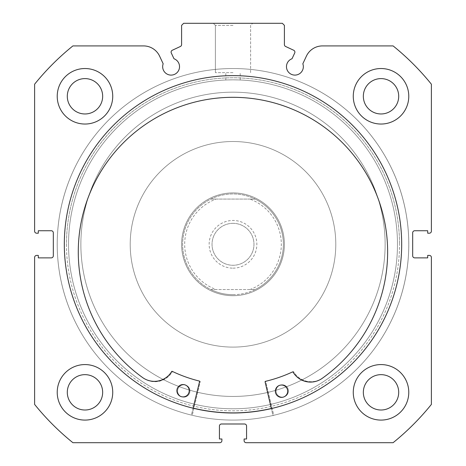 <?xml version="1.0" encoding="UTF-8"?>
<svg xmlns="http://www.w3.org/2000/svg" width="466" height="466" viewBox="0 0 466 466"><rect width="100%" height="100%" fill="white"/><g stroke="black" fill="none" stroke-linecap="round" stroke-linejoin="round"><path stroke-width="0.35" stroke-dasharray="2.33 1.75" d="M92.355 302.306A152.137 152.137 0 0 1 175 103.662A152.137 152.137 0 0 1 373.645 186.313A152.137 152.137 0 0 1 291 384.957A152.137 152.137 0 0 1 92.355 302.306A152.137 152.137 0 0 1 175 103.662A152.137 152.137 0 0 1 373.645 186.313A152.137 152.137 0 0 1 291 384.957A152.137 152.137 0 0 1 92.355 302.306M280.515 224.711A51.4 51.4 0 0 1 252.595 291.821A51.4 51.4 0 0 1 185.485 263.902A51.4 51.4 0 0 1 213.405 196.792A51.4 51.4 0 0 1 280.515 224.711A51.4 51.4 0 0 1 252.595 291.821A51.4 51.4 0 0 1 185.485 263.902A51.4 51.4 0 0 1 213.405 196.792A51.4 51.4 0 0 1 280.515 224.711M137.971 283.497A102.794 102.794 0 0 1 193.815 149.277A102.794 102.794 0 0 1 328.029 205.122A102.794 102.794 0 0 1 272.185 339.341A102.794 102.794 0 0 1 137.971 283.497A102.794 102.794 0 0 1 193.815 149.277A102.794 102.794 0 0 1 328.029 205.122A102.794 102.794 0 0 1 272.185 339.341A102.794 102.794 0 0 1 137.971 283.497M77.146 308.574A168.581 168.581 0 0 1 168.733 88.458A168.581 168.581 0 0 1 388.854 180.039A168.581 168.581 0 0 1 297.267 400.16A168.581 168.581 0 0 1 77.146 308.574A168.581 168.581 0 0 1 168.733 88.458A168.581 168.581 0 0 1 388.854 180.039A168.581 168.581 0 0 1 297.267 400.16A168.581 168.581 0 0 1 77.146 308.574M233 268.154A23.848 23.848 0 0 0 256.848 244.306A23.848 23.848 0 0 0 233 220.459A23.848 23.848 0 0 0 209.152 244.306A23.848 23.848 0 0 0 233 268.154M233 223.336A20.97 20.97 0 0 1 253.97 244.306A20.97 20.97 0 0 1 233 265.276A20.97 20.97 0 0 1 212.03 244.306A20.97 20.97 0 0 1 233 223.336A20.97 20.97 0 0 1 253.97 244.306A20.97 20.97 0 0 1 233 265.276A20.97 20.97 0 0 1 212.03 244.306A20.97 20.97 0 0 1 233 223.336M233 294.675A50.369 50.369 0 0 1 182.631 244.306A50.369 50.369 0 0 1 233 193.938A50.369 50.369 0 0 1 283.369 244.306A50.369 50.369 0 0 1 233 294.675C225.218 294.652 217.832 292.939 210.836 289.537L216.014 289.537A48.313 48.313 0 0 1 216.014 199.075L210.836 199.075A50.369 50.369 0 0 0 210.836 289.537L255.164 289.537C248.168 292.939 240.782 294.652 233 294.675M233 295.706A51.4 51.4 0 0 1 181.6 244.306A51.4 51.4 0 0 1 233 192.912A51.4 51.4 0 0 1 284.4 244.306A51.4 51.4 0 0 1 233 295.706A51.4 51.4 0 0 1 181.6 244.306A51.4 51.4 0 0 1 233 192.912A51.4 51.4 0 0 1 284.4 244.306A51.4 51.4 0 0 1 233 295.706M233 408.775A164.469 164.469 0 0 1 68.531 244.306A164.469 164.469 0 0 1 233 79.837A164.469 164.469 0 0 1 397.469 244.306A164.469 164.469 0 0 1 233 408.775A164.469 164.469 0 0 1 68.531 244.306A164.469 164.469 0 0 1 233 79.837A164.469 164.469 0 0 1 397.469 244.306A164.469 164.469 0 0 1 233 408.775M255.164 289.537A50.369 50.369 0 0 0 255.164 199.075L249.986 199.075A48.313 48.313 0 0 1 249.986 289.537L255.164 289.537A50.369 50.369 0 0 0 255.164 199.075C248.168 195.679 240.782 193.967 233 193.938C225.218 193.967 217.832 195.679 210.836 199.075A50.369 50.369 0 0 0 210.836 289.537M249.986 289.537L216.014 289.537M249.986 199.075L216.014 199.075M255.164 199.075L210.836 199.075M200.24 381.695A0.414 0.414 0 0 0 199.937 381.2A140.825 140.825 0 0 1 172.839 371.641A0.414 0.414 0 0 0 172.309 371.804A20.195 20.195 0 0 1 143.738 378.322A154.689 154.689 0 0 1 233 97.312A154.689 154.689 0 0 1 322.262 378.328A20.195 20.195 0 0 1 293.691 371.804A0.414 0.414 0 0 0 293.161 371.641A140.825 140.825 0 0 1 266.063 381.2A0.414 0.414 0 0 0 265.76 381.695L273.769 415.293A175.775 175.775 0 0 0 233 68.531A175.775 175.775 0 0 0 192.231 415.293L200.24 381.695A0.414 0.414 0 0 0 199.937 381.2A140.825 140.825 0 0 1 172.839 371.641A0.414 0.414 0 0 0 172.309 371.804A20.195 20.195 0 0 1 143.738 378.322A154.689 154.689 0 0 1 233 97.312A154.689 154.689 0 0 1 322.262 378.328L322.262 378.322A20.195 20.195 0 0 1 293.691 371.804A0.414 0.414 0 0 0 293.161 371.641A140.825 140.825 0 0 1 266.063 381.2A0.414 0.414 0 0 0 265.76 381.695L273.769 415.293A175.775 175.775 0 0 0 233 68.531A175.775 175.775 0 0 0 192.231 415.293L200.24 381.695M177.598 390.968A6.169 6.169 0 0 0 183.767 397.137A6.169 6.169 0 0 0 189.936 390.968A6.169 6.169 0 0 0 183.767 384.8A6.169 6.169 0 0 0 177.598 390.968A6.169 6.169 0 0 0 183.767 397.137A6.169 6.169 0 0 0 189.936 390.968A6.169 6.169 0 0 0 183.767 384.8A6.169 6.169 0 0 0 177.598 390.968M276.064 390.968A6.169 6.169 0 0 0 282.233 397.137A6.169 6.169 0 0 0 288.402 390.968A6.169 6.169 0 0 0 282.233 384.8A6.169 6.169 0 0 0 276.064 390.968A6.169 6.169 0 0 0 282.233 397.137A6.169 6.169 0 0 0 288.402 390.968A6.169 6.169 0 0 0 282.233 384.8A6.169 6.169 0 0 0 276.064 390.968M265.09 381.852A0.414 0.414 0 0 1 265.393 381.357A140.825 140.825 0 0 0 292.537 371.932A0.414 0.414 0 0 1 293.067 372.095A20.195 20.195 0 0 0 321.604 378.759A154.689 154.689 0 0 0 233.716 97.312A154.689 154.689 0 0 0 143.085 377.897L143.091 377.885A20.195 20.195 0 0 0 171.692 371.507A0.414 0.414 0 0 1 172.222 371.344A140.825 140.825 0 0 0 199.273 381.037A0.414 0.414 0 0 1 199.576 381.532L191.398 415.09A175.775 175.775 0 0 1 233.856 68.531A175.775 175.775 0 0 1 272.936 415.491L265.09 381.852M287.685 391.236A6.169 6.169 0 0 1 281.487 397.376A6.169 6.169 0 0 1 275.354 391.178A6.169 6.169 0 0 1 281.551 385.038A6.169 6.169 0 0 1 287.685 391.236M189.219 390.758A6.169 6.169 0 0 1 183.022 396.898A6.169 6.169 0 0 1 176.882 390.7A6.169 6.169 0 0 1 183.08 384.561A6.169 6.169 0 0 1 189.219 390.758M193.081 408.199L191.398 415.09A175.775 175.775 0 0 1 233.856 68.531A175.775 175.775 0 0 1 272.936 415.491L271.323 408.583M193.105 408.1A168.581 168.581 0 0 1 117.735 121.282A168.581 168.581 0 0 1 356.024 129.047A168.581 168.581 0 0 1 271.299 408.484M348.265 367.33A168.581 168.581 0 0 1 109.976 359.571A168.581 168.581 0 0 1 117.735 121.282A168.581 168.581 0 0 1 356.024 129.047A168.581 168.581 0 0 1 348.265 367.33M337.017 355.325A152.137 152.137 0 0 1 121.981 348.323A152.137 152.137 0 0 1 128.983 133.288A152.137 152.137 0 0 1 344.019 140.289A152.137 152.137 0 0 1 337.017 355.325A152.137 152.137 0 0 1 121.981 348.323A152.137 152.137 0 0 1 128.983 133.288A152.137 152.137 0 0 1 344.019 140.289A152.137 152.137 0 0 1 337.017 355.325M294.902 52.122A2.056 2.056 0 0 1 294.71 52.99L292.019 58.751A8.429 8.429 0 0 0 294.908 75.102A8.429 8.429 0 0 0 302.83 63.79L306.383 56.165A17.755 17.755 0 0 1 322.478 45.913L393.094 45.913A254.931 254.931 0 0 1 431.394 84.218L431.394 231.148A2.056 2.056 0 0 1 429.337 233.204L427.695 233.204L427.695 230.74L414.74 230.74A2.056 2.056 0 0 0 412.684 232.796L412.684 255.822A2.056 2.056 0 0 0 414.74 257.879L427.695 257.879L427.695 255.409L429.337 255.409A2.056 2.056 0 0 1 431.394 257.465L431.394 404.401A254.931 254.931 0 0 1 393.094 442.7L246.159 442.7A2.056 2.056 0 0 1 244.102 440.644L244.102 439.001L246.566 439.001L246.566 426.046A2.056 2.056 0 0 0 244.51 423.99L221.49 423.99A2.056 2.056 0 0 0 219.434 426.046L219.434 439.001L221.898 439.001L221.898 440.644A2.056 2.056 0 0 1 219.841 442.7L72.906 442.7A254.931 254.931 0 0 1 34.606 404.401L34.606 257.465A2.056 2.056 0 0 1 36.663 255.409L38.305 255.409L38.305 257.879L51.26 257.879A2.056 2.056 0 0 0 53.316 255.822L53.316 232.796A2.056 2.056 0 0 0 51.26 230.74L38.305 230.74L38.305 233.204L36.663 233.204A2.056 2.056 0 0 1 34.606 231.148L34.606 84.218A254.931 254.931 0 0 1 72.906 45.913L143.522 45.913A17.755 17.755 0 0 1 159.617 56.165L163.17 63.79A8.429 8.429 0 0 0 171.092 75.102A8.429 8.429 0 0 0 173.981 58.751L171.29 52.99A2.056 2.056 0 0 1 172.286 50.258L180.418 46.466A2.056 2.056 0 0 0 181.6 44.608L181.6 25.356L183.656 23.3L282.344 23.3L284.4 25.356L284.4 44.608A2.056 2.056 0 0 0 285.582 46.466L293.714 50.258A2.056 2.056 0 0 1 294.902 52.122M233 23.3L213.335 23.3L233 23.3M233 25.356L215.391 25.356L233 25.356M66.475 244.306A166.525 166.525 0 0 0 233 410.831A166.525 166.525 0 0 0 399.525 244.306A166.525 166.525 0 0 1 233 410.831A166.525 166.525 0 0 1 66.475 244.306A166.525 166.525 0 0 1 233 77.781A166.525 166.525 0 0 1 399.525 244.306A166.525 166.525 0 0 0 233 77.781A166.525 166.525 0 0 0 66.475 244.306M397.469 244.306A164.469 164.469 0 0 1 233 408.775A164.469 164.469 0 0 1 68.531 244.306A164.469 164.469 0 0 0 233 408.775A164.469 164.469 0 0 0 397.469 244.306A164.469 164.469 0 0 0 233 79.837A164.469 164.469 0 0 0 68.531 244.306A164.469 164.469 0 0 1 233 79.837A164.469 164.469 0 0 1 397.469 244.306M233 72.644L215.391 72.644L233 72.644M233 79.837C223.715 80.006 223.715 80.006 233 79.837C223.715 80.006 223.715 80.006 233 79.837C223.715 80.006 223.715 80.006 233 79.837C223.715 80.006 223.715 80.006 233 79.837C242.285 80.006 242.285 80.006 233 79.837C242.285 80.006 242.285 80.006 233 79.837C242.285 80.006 242.285 80.006 233 79.837C242.285 80.006 242.285 80.006 233 79.837M401.686 244.306A168.686 168.686 0 0 0 233 75.62A168.686 168.686 0 0 0 64.314 244.306A168.686 168.686 0 0 0 233 412.993A168.686 168.686 0 0 0 401.686 244.306A168.686 168.686 0 0 0 233 75.62A168.686 168.686 0 0 0 64.314 244.306A168.686 168.686 0 0 0 233 412.993A168.686 168.686 0 0 0 401.686 244.306A168.686 168.686 0 0 0 233 75.62A168.686 168.686 0 0 0 64.314 244.306A168.686 168.686 0 0 0 233 412.993A168.686 168.686 0 0 0 401.686 244.306A168.686 168.686 0 0 0 233 75.62A168.686 168.686 0 0 0 64.314 244.306A168.686 168.686 0 0 0 233 412.993A168.686 168.686 0 0 0 401.686 244.306A168.686 168.686 0 0 0 233 75.62A168.686 168.686 0 0 0 64.314 244.306A168.686 168.686 0 0 0 233 412.993A168.686 168.686 0 0 0 401.686 244.306A168.686 168.686 0 0 0 233 75.62A168.686 168.686 0 0 0 64.314 244.306A168.686 168.686 0 0 0 233 412.993A168.686 168.686 0 0 0 401.686 244.306A168.686 168.686 0 0 0 233 75.62A168.686 168.686 0 0 0 64.314 244.306A168.686 168.686 0 0 0 233 412.993A168.686 168.686 0 0 0 401.686 244.306M408.775 244.306A175.775 175.775 0 0 0 233 68.531A175.775 175.775 0 0 0 57.225 244.306A175.775 175.775 0 0 0 233 420.087A175.775 175.775 0 0 0 408.775 244.306A175.775 175.775 0 0 0 233 68.531A175.775 175.775 0 0 0 57.225 244.306A175.775 175.775 0 0 0 233 420.087A175.775 175.775 0 0 0 408.775 244.306A175.775 175.775 0 0 0 233 68.531A175.775 175.775 0 0 0 57.225 244.306A175.775 175.775 0 0 0 233 420.087A175.775 175.775 0 0 0 408.775 244.306A175.775 175.775 0 0 0 233 68.531A175.775 175.775 0 0 0 57.225 244.306A175.775 175.775 0 0 0 233 420.087A175.775 175.775 0 0 0 408.775 244.306M353.269 392.331A27.756 27.756 0 0 0 381.025 420.087A27.756 27.756 0 0 0 408.775 392.331A27.756 27.756 0 0 0 381.025 364.575A27.756 27.756 0 0 0 353.269 392.331A27.756 27.756 0 0 0 381.025 420.087A27.756 27.756 0 0 0 408.775 392.331A27.756 27.756 0 0 0 381.025 364.575A27.756 27.756 0 0 0 353.269 392.331A27.756 27.756 0 0 0 381.025 420.087A27.756 27.756 0 0 0 408.775 392.331A27.756 27.756 0 0 0 381.025 364.575A27.756 27.756 0 0 0 353.269 392.331M57.225 392.331A27.756 27.756 0 0 0 84.975 420.087A27.756 27.756 0 0 0 112.731 392.331A27.756 27.756 0 0 0 84.975 364.575A27.756 27.756 0 0 0 57.225 392.331A27.756 27.756 0 0 0 84.975 420.087A27.756 27.756 0 0 0 112.731 392.331A27.756 27.756 0 0 0 84.975 364.575A27.756 27.756 0 0 0 57.225 392.331A27.756 27.756 0 0 0 84.975 420.087A27.756 27.756 0 0 0 112.731 392.331A27.756 27.756 0 0 0 84.975 364.575A27.756 27.756 0 0 0 57.225 392.331M353.269 96.281A27.756 27.756 0 0 0 381.025 124.038A27.756 27.756 0 0 0 408.775 96.281A27.756 27.756 0 0 0 381.025 68.531A27.756 27.756 0 0 0 353.269 96.281A27.756 27.756 0 0 0 381.025 124.038A27.756 27.756 0 0 0 408.775 96.281A27.756 27.756 0 0 0 381.025 68.531A27.756 27.756 0 0 0 353.269 96.281A27.756 27.756 0 0 0 381.025 124.038A27.756 27.756 0 0 0 408.775 96.281A27.756 27.756 0 0 0 381.025 68.531A27.756 27.756 0 0 0 353.269 96.281M57.225 96.281A27.756 27.756 0 0 0 84.975 124.038A27.756 27.756 0 0 0 112.731 96.281A27.756 27.756 0 0 0 84.975 68.531A27.756 27.756 0 0 0 57.225 96.281A27.756 27.756 0 0 0 84.975 124.038A27.756 27.756 0 0 0 112.731 96.281A27.756 27.756 0 0 0 84.975 68.531A27.756 27.756 0 0 0 57.225 96.281A27.756 27.756 0 0 0 84.975 124.038A27.756 27.756 0 0 0 112.731 96.281A27.756 27.756 0 0 0 84.975 68.531A27.756 27.756 0 0 0 57.225 96.281M67.296 96.281A17.679 17.679 0 0 0 84.975 113.966A17.679 17.679 0 0 0 102.66 96.281A17.679 17.679 0 0 0 84.975 78.603A17.679 17.679 0 0 0 67.296 96.281M363.34 96.281A17.679 17.679 0 0 0 381.025 113.966A17.679 17.679 0 0 0 398.704 96.281A17.679 17.679 0 0 0 381.025 78.603A17.679 17.679 0 0 0 363.34 96.281M67.296 392.331A17.679 17.679 0 0 0 84.975 410.01A17.679 17.679 0 0 0 102.66 392.331A17.679 17.679 0 0 0 84.975 374.652A17.679 17.679 0 0 0 67.296 392.331M363.34 392.331A17.679 17.679 0 0 0 381.025 410.01A17.679 17.679 0 0 0 398.704 392.331A17.679 17.679 0 0 0 381.025 374.652A17.679 17.679 0 0 0 363.34 392.331M215.391 25.356L213.335 23.3L215.391 25.356L215.391 72.644L215.391 25.356M225.806 79.995L225.806 72.644L225.806 79.995M250.609 72.644L250.609 25.356L252.665 23.3L250.609 25.356L250.609 72.644M240.194 79.995L240.194 72.644L240.194 79.995"/><path stroke-width="0.7" d="M271.323 408.583L265.09 381.852A0.414 0.414 0 0 1 265.393 381.357A140.825 140.825 0 0 0 292.537 371.932A0.414 0.414 0 0 1 293.067 372.095A20.195 20.195 0 0 0 321.604 378.759A154.689 154.689 0 0 0 233.716 97.312A154.689 154.689 0 0 0 143.085 377.897A20.195 20.195 0 0 0 171.692 371.507A0.414 0.414 0 0 1 172.222 371.344A140.825 140.825 0 0 0 199.273 381.037A0.414 0.414 0 0 1 199.576 381.532L193.081 408.199M287.685 391.236A6.169 6.169 0 0 1 281.487 397.376A6.169 6.169 0 0 1 275.354 391.178A6.169 6.169 0 0 1 281.551 385.038A6.169 6.169 0 0 1 287.685 391.236M189.219 390.758A6.169 6.169 0 0 1 183.022 396.898A6.169 6.169 0 0 1 176.882 390.7A6.169 6.169 0 0 1 183.08 384.561A6.169 6.169 0 0 1 189.219 390.758M271.299 408.484A168.581 168.581 0 0 1 193.105 408.1M294.71 52.99A2.056 2.056 0 0 0 293.714 50.258L285.582 46.466A2.056 2.056 0 0 1 284.4 44.608L284.4 25.356L282.344 23.3L183.656 23.3L181.6 25.356L181.6 44.608A2.056 2.056 0 0 1 180.418 46.466L172.286 50.258A2.056 2.056 0 0 0 171.29 52.99L173.981 58.751A8.429 8.429 0 0 1 171.092 75.102A8.429 8.429 0 0 1 163.17 63.79L159.617 56.165A17.755 17.755 0 0 0 143.522 45.913L72.906 45.913A254.931 254.931 0 0 0 34.606 84.218L34.606 231.148A2.056 2.056 0 0 0 36.663 233.204L38.305 233.204L38.305 230.74L51.26 230.74A2.056 2.056 0 0 1 53.316 232.796L53.316 255.822A2.056 2.056 0 0 1 51.26 257.879L38.305 257.879L38.305 255.409L36.663 255.409A2.056 2.056 0 0 0 34.606 257.465L34.606 404.401A254.931 254.931 0 0 0 72.906 442.7L219.841 442.7A2.056 2.056 0 0 0 221.898 440.644L221.898 439.001L219.434 439.001L219.434 426.046A2.056 2.056 0 0 1 221.49 423.99L244.51 423.99A2.056 2.056 0 0 1 246.566 426.046L246.566 439.001L244.102 439.001L244.102 440.644A2.056 2.056 0 0 0 246.159 442.7L393.094 442.7A254.931 254.931 0 0 0 431.394 404.401L431.394 257.465A2.056 2.056 0 0 0 429.337 255.409L427.695 255.409L427.695 257.879L414.74 257.879A2.056 2.056 0 0 1 412.684 255.822L412.684 232.796A2.056 2.056 0 0 1 414.74 230.74L427.695 230.74L427.695 233.204L429.337 233.204A2.056 2.056 0 0 0 431.394 231.148L431.394 84.218A254.931 254.931 0 0 0 393.094 45.913L322.478 45.913A17.755 17.755 0 0 0 306.383 56.165L302.83 63.79A8.429 8.429 0 0 1 294.908 75.102A8.429 8.429 0 0 1 292.019 58.751L294.71 52.99M401.686 244.306A168.686 168.686 0 0 0 233 75.62A168.686 168.686 0 0 0 64.314 244.306A168.686 168.686 0 0 0 233 412.993A168.686 168.686 0 0 0 401.686 244.306M353.269 392.331A27.756 27.756 0 0 0 381.025 420.087A27.756 27.756 0 0 0 408.775 392.331A27.756 27.756 0 0 0 381.025 364.575A27.756 27.756 0 0 0 353.269 392.331M57.225 392.331A27.756 27.756 0 0 0 84.975 420.087A27.756 27.756 0 0 0 112.731 392.331A27.756 27.756 0 0 0 84.975 364.575A27.756 27.756 0 0 0 57.225 392.331M353.269 96.281A27.756 27.756 0 0 0 381.025 124.038A27.756 27.756 0 0 0 408.775 96.281A27.756 27.756 0 0 0 381.025 68.531A27.756 27.756 0 0 0 353.269 96.281M57.225 96.281A27.756 27.756 0 0 0 84.975 124.038A27.756 27.756 0 0 0 112.731 96.281A27.756 27.756 0 0 0 84.975 68.531A27.756 27.756 0 0 0 57.225 96.281M102.66 96.281A17.679 17.679 0 0 1 84.975 113.966A17.679 17.679 0 0 1 67.296 96.281A17.679 17.679 0 0 1 84.975 78.603A17.679 17.679 0 0 1 102.66 96.281M398.704 96.281A17.679 17.679 0 0 1 381.025 113.966A17.679 17.679 0 0 1 363.34 96.281A17.679 17.679 0 0 1 381.025 78.603A17.679 17.679 0 0 1 398.704 96.281M102.66 392.331A17.679 17.679 0 0 1 84.975 410.01A17.679 17.679 0 0 1 67.296 392.331A17.679 17.679 0 0 1 84.975 374.652A17.679 17.679 0 0 1 102.66 392.331M398.704 392.331A17.679 17.679 0 0 1 381.025 410.01A17.679 17.679 0 0 1 363.34 392.331A17.679 17.679 0 0 1 381.025 374.652A17.679 17.679 0 0 1 398.704 392.331"/></g></svg>
